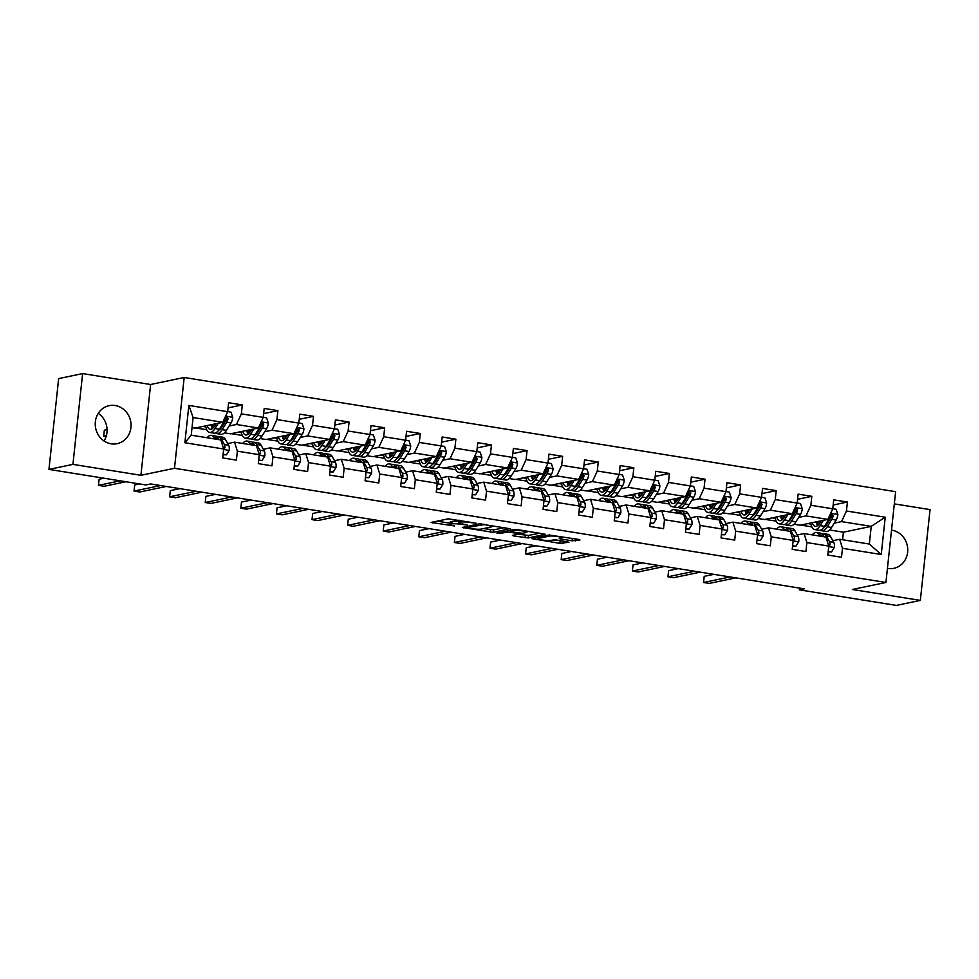 <?xml version="1.0" encoding="UTF-8"?>
<svg xmlns="http://www.w3.org/2000/svg" width="979" height="979" viewBox="0 0 979 979"><rect width="100%" height="100%" fill="white"/><g stroke="black" fill="none" stroke-linecap="round" stroke-linejoin="round"><path stroke-width="1.47" d="M476.075 523.19L448.198 518.821L431.054 522.468L454.586 525.968A7.82 1.016 -173.9 0 1 449.826 524.511A7.82 1.016 -173.9 0 1 450.426 524.193L451.845 523.9A7.82 1.016 -173.9 0 1 462.015 524.414L467.326 525.025L463.336 524.144A7.82 1.016 -173.9 0 1 458.576 522.676A7.82 1.016 -173.9 0 1 459.188 522.358L460.595 522.064A7.82 1.016 -173.9 0 1 470.777 522.59L476.075 523.19M887.427 568.407A19.409 17.842 78.2 0 0 887.782 568.469A19.409 17.842 78.2 0 0 893.803 568.334A19.409 17.842 78.2 0 0 907.717 548.925A19.409 17.842 78.2 0 0 891.881 530.19A19.409 17.842 78.2 0 0 891.514 530.141M115.192 405.526A19.409 17.842 78.2 0 0 109.171 405.661A19.409 17.842 78.2 0 0 95.257 425.07A19.409 17.842 78.2 0 0 111.104 443.805A19.409 17.842 78.2 0 0 117.113 443.671A19.409 17.842 78.2 0 0 131.027 424.262A19.409 17.842 78.2 0 0 115.192 405.526M572.066 540.812L579.996 539.98L578.699 539.417L549.084 535.023L531.952 538.658L559.866 543.357L568.983 542.219L556.182 539.943L550.161 540.384A6.535 0.857 -173.9 0 1 542.831 540.114A6.535 0.857 -173.9 0 1 537.667 538.719A6.535 0.857 -173.9 0 1 538.169 538.462L549.329 536.125A6.535 0.857 -173.9 0 1 556.647 536.382A6.535 0.857 -173.9 0 1 561.824 537.777A6.535 0.857 -173.9 0 1 561.31 538.046L559.266 538.536L560.747 538.988L572.066 540.812L572.323 538.401M852.354 589.48L920.346 600.396L896.372 605.414L799.402 589.847L804.2 588.844L150.717 483.956L145.92 484.948L48.95 469.394L72.923 464.376L140.927 475.292L174.495 468.28L885.922 582.468L852.354 589.48M510.34 528.795L479.441 523.838L462.296 527.485L493.404 532.343L510.365 528.562M517.45 529.59L545.364 534.289L528.219 537.936L513.73 535.954L512.433 535.391L519.311 533.959L518.013 533.408L507.33 532.038L500.171 533.531L496.904 533.102L514.269 529.431L517.45 529.59M174.495 468.28L184.187 377.49L895.626 491.678L885.922 582.468M833.166 505.017L847.41 502.031L833.716 499.841L832.762 508.799L810.857 505.274L811.811 496.329L798.118 494.126L797.163 503.084L775.258 499.571L776.212 490.614L762.531 488.411L761.564 497.369L739.659 493.857L740.626 484.899L726.932 482.696L725.977 491.654L704.072 488.142L705.027 479.184L691.333 476.981L690.379 485.939L668.473 482.427L669.428 473.469L655.746 471.278L654.78 480.224L632.887 476.712L633.841 467.754L620.148 465.563L619.193 474.521L597.288 470.997L598.242 462.039L584.549 459.849L583.594 468.806L561.689 465.282L562.644 456.336L548.962 454.134L548.007 463.091L526.102 459.579L527.057 450.621L513.363 448.419L512.409 457.377L490.503 453.864L491.458 444.907L477.776 442.704L476.81 451.662L454.905 448.149L455.871 439.192L442.178 436.989L441.223 445.947L419.318 442.435L420.272 433.477L406.579 431.286L405.624 440.232L383.719 436.72L384.674 427.762L370.992 425.571L370.025 434.529L348.12 431.005L349.087 422.047L335.393 419.856L334.439 428.814L312.534 425.29L313.488 416.344L299.794 414.141L298.84 423.099L276.935 419.575L277.889 410.629L264.208 408.427L263.241 417.384L241.348 413.872L242.302 404.914L228.609 402.712L227.654 411.669L188.861 405.441L184.872 442.741L191.223 435.19L220.875 439.95L223.665 448.969L222.71 457.927L236.404 460.118L237.359 451.16L234.568 442.153L256.474 445.665L259.264 454.684L258.309 463.63L271.991 465.833L272.957 456.875L270.167 447.868L292.072 451.38L294.85 460.387L293.896 469.345L307.59 471.548L308.544 462.59L305.754 453.583L327.659 457.095L330.449 466.102L329.495 475.06L343.188 477.262L344.143 468.305L341.353 459.286L363.258 462.81L366.048 471.817L365.081 480.775L378.775 482.977L379.73 474.02L376.952 465.001L398.857 468.525L401.635 477.532L400.68 486.49L414.374 488.68L415.329 479.734L412.538 470.715L434.443 474.228L437.234 483.247L436.279 492.204L449.961 494.395L450.927 485.437L448.137 476.43L470.042 479.943L472.833 488.962L471.866 497.919L485.56 500.11L486.514 491.152L483.736 482.145L505.629 485.657L508.419 494.676L507.465 503.622L521.158 505.825L522.113 496.867L519.323 487.86L541.228 491.372L544.018 500.379L543.064 509.337L556.745 511.54L557.712 502.582L554.922 493.575L576.827 497.087L579.605 506.094L578.65 515.052L592.344 517.255L593.298 508.297L590.508 499.278L612.413 502.802L615.204 511.809L614.249 520.767L627.943 522.97L628.897 514.012L626.107 504.993L648.012 508.517L650.802 517.524L649.848 526.482L663.529 528.672L664.484 519.727L661.706 510.708L683.611 514.22L686.389 523.239L685.435 532.197L699.128 534.387L700.083 525.442L697.293 516.422L719.198 519.935L721.988 528.954L721.034 537.912L734.727 540.102L735.682 531.144L732.892 522.137L754.797 525.65L757.587 534.669L756.62 543.626L770.314 545.817L771.268 536.859L768.491 527.852L790.396 531.364L793.174 540.384L792.219 549.329L805.913 551.532L806.867 542.574L804.077 533.567L825.982 537.079L828.772 546.086L827.818 555.044L841.499 557.247L842.466 548.289L839.676 539.27L869.34 544.043L871.224 526.372L841.561 521.611L834.23 523.141M847.41 502.031L846.443 510.989L885.236 517.218L881.247 554.518L842.466 548.289M828.772 546.086L806.867 542.574M792.427 537.936L792.868 538.731A3.365 1.248 99.1 0 1 793.112 539.466L794.495 539.184L793.174 540.42L771.268 536.859M757.587 534.669L735.682 531.144M721.229 526.506L721.682 527.302A3.365 1.248 99.1 0 1 721.927 528.036L723.31 527.754L722.037 529.003L700.083 525.442M686.389 523.239L664.484 519.727M650.802 517.524L628.897 514.012M614.445 509.374L614.898 510.169A3.365 1.248 99.1 0 1 615.142 510.903L616.525 510.61L615.204 511.858L593.298 508.297M579.605 506.094L557.712 502.582M544.018 500.379L522.113 496.867M507.66 492.229L508.113 493.024A3.365 1.248 99.1 0 1 508.358 493.759L509.741 493.477L508.419 494.713L486.514 491.152M472.833 488.962L450.927 485.437M436.475 480.799L436.928 481.595A3.365 1.248 99.1 0 1 437.172 482.341L438.543 482.047L437.283 483.296L415.329 479.734M401.635 477.532L379.73 474.02M366.048 471.817L344.143 468.305M329.69 463.667L330.143 464.462A3.365 1.248 99.1 0 1 330.388 465.196L331.771 464.903L330.449 466.151L308.544 462.59M294.85 460.387L272.957 456.875M259.264 454.684L237.359 451.16M222.906 446.522L223.359 447.317A3.365 1.248 99.1 0 1 223.604 448.052L224.986 447.77L223.665 449.006L184.872 442.741M798.631 517.426L805.962 515.896L827.867 519.408L800.063 525.221L793.981 524.254M790.861 519.054L789.686 519.298M797.261 534.987L804.077 533.567M827.867 519.408L832.762 508.799M805.962 515.896L810.857 505.274M763.045 511.711L770.375 510.181L792.28 513.694L764.464 519.506L758.382 518.54M755.262 513.339L754.087 513.583M761.662 529.272L768.491 527.852M792.28 513.694L797.163 503.084M770.375 510.181L775.258 499.571M727.446 505.996L734.776 504.466L756.681 507.991L728.865 513.804L722.796 512.825M719.675 507.624L718.488 507.868M726.075 523.557L732.892 522.137M756.681 507.991L761.564 497.369M734.776 504.466L739.659 493.857M691.847 500.293L699.19 498.752L721.095 502.276L693.279 508.089L687.197 507.11M684.076 501.909L682.901 502.154M690.476 517.842L697.293 516.422M721.095 502.276L725.977 491.654M699.19 498.752L704.072 488.142M656.26 494.579L663.591 493.049L685.496 496.561L657.68 502.374L651.598 501.395M648.477 496.206L647.303 496.451M654.878 512.139L661.706 510.708M685.496 496.561L690.379 485.939M663.591 493.049L668.473 482.427M620.662 488.864L627.992 487.334L649.897 490.846L622.081 496.659L616.011 495.68M612.891 490.491L611.716 490.736M619.291 506.424L626.107 504.993M649.897 490.846L654.78 480.224M627.992 487.334L632.887 476.712M585.063 483.149L592.405 481.619L614.31 485.131L586.494 490.944L580.412 489.965M577.292 484.776L576.117 485.021M583.692 500.71L590.508 499.278M614.31 485.131L619.193 474.521M592.405 481.619L597.288 470.997M549.476 477.434L556.806 475.904L578.711 479.416L550.896 485.229L544.813 484.25M541.693 479.061L540.518 479.306M548.105 494.995L554.922 493.575M578.711 479.416L583.594 468.806M556.806 475.904L561.689 465.282M513.877 471.719L521.207 470.189L543.112 473.701L515.309 479.514L509.227 478.547M506.106 473.346L504.931 473.591M512.506 489.28L519.323 487.86M543.112 473.701L548.007 463.091M521.207 470.189L526.102 459.579M478.29 466.004L485.621 464.474L507.526 467.999L479.71 473.799L473.628 472.833M470.507 467.632L469.333 467.876M476.908 483.565L483.736 482.145M507.526 467.999L512.409 457.377M485.621 464.474L490.503 453.864M442.692 460.301L450.022 458.759L471.927 462.284L444.111 468.097L438.029 467.118M434.909 461.917L433.734 462.161M441.321 477.85L448.137 476.43M471.927 462.284L476.81 451.662M450.022 458.759L454.905 448.149M407.093 454.586L414.435 453.044L436.328 456.569L408.524 462.382L402.442 461.403M399.322 456.214L398.147 456.459M405.722 472.147L412.538 470.715M436.328 456.569L441.223 445.947M414.435 453.044L419.318 442.435M371.506 448.871L378.836 447.342L400.741 450.854L372.926 456.667L366.844 455.688M363.723 450.499L362.548 450.744M370.123 466.432L376.952 465.001M400.741 450.854L405.624 440.232M378.836 447.342L383.719 436.72M335.907 443.157L343.237 441.627L365.143 445.139L337.327 450.952L331.257 449.973M328.136 444.784L326.962 445.029M334.537 460.717L341.353 459.286M365.143 445.139L370.025 434.529M343.237 441.627L348.12 431.005M300.308 437.442L307.651 435.912L329.556 439.424L301.74 445.237L295.658 444.258M292.537 439.069L291.363 439.314M298.938 455.002L305.754 453.583M329.556 439.424L334.439 428.814M307.651 435.912L312.534 425.29M264.722 431.727L272.052 430.197L293.957 433.709L266.141 439.522L260.059 438.555M256.939 433.354L255.764 433.599M263.339 449.288L270.167 447.868M293.957 433.709L298.84 423.099M272.052 430.197L276.935 419.575M229.123 426.012L236.453 424.482L258.358 427.994L230.542 433.807L224.472 432.84M221.352 427.639L220.177 427.884M227.752 443.573L234.568 442.153M258.358 427.994L263.241 417.384M236.453 424.482L241.348 413.872M188.861 405.441L193.108 417.531L222.771 422.292L194.956 428.104L192.031 427.627M222.771 422.292L227.654 411.669M140.927 475.292L150.619 384.502L82.628 373.586L72.923 464.376M82.628 373.586L58.654 378.604L48.95 469.394M920.346 600.396L930.05 509.606L894.316 503.879M150.619 384.502L184.187 377.49M104.043 440.991A19.409 17.842 78.2 0 0 98.267 413.346M799.586 588.098L799.402 589.847M193.108 417.531L191.223 435.19M826.447 524.768L825.273 525.013M842.601 539.747L843.409 532.184L829.568 529.957M843.409 532.184L871.224 526.372L885.236 517.218M832.86 540.702L839.676 539.27M800.736 525.087L811.824 526.861M765.137 519.372L776.225 521.146M729.551 513.657L740.638 515.431M693.952 507.942L705.039 509.729M658.353 502.227L669.44 504.014M622.766 496.512L633.854 498.299M587.167 490.809L598.255 492.584M551.569 485.094L562.656 486.869M515.982 479.38L527.069 481.154M480.383 473.665L491.47 475.439M444.784 467.95L455.884 469.736M409.198 462.235L420.285 464.022M373.599 456.52L384.686 458.307M338.012 450.805L349.099 452.592M302.413 445.102L313.5 446.877M266.814 439.387L277.901 441.162M231.228 433.673L242.315 435.447M195.629 427.958L206.716 429.732M881.247 554.518L869.34 544.043M841.561 521.611L846.443 510.989M202.824 426.452L205.761 426.93M212.198 427.958L212.822 428.056M228.058 407.888L242.302 404.914M263.657 413.603L277.889 410.629M238.411 432.167L241.348 432.645M247.785 433.673L248.421 433.77M299.244 419.318L313.488 416.344M274.01 437.882L276.947 438.347M283.384 439.387L284.02 439.485M334.842 425.033L349.087 422.047M309.609 443.597L312.534 444.062M318.97 445.102L319.607 445.2M370.429 430.736L384.674 427.762M345.195 449.312L348.132 449.777M354.569 450.817L355.206 450.915M406.028 436.45L420.272 433.477M380.794 455.027L383.731 455.492M390.168 456.52L390.805 456.63M441.627 442.165L455.871 439.192M416.393 460.73L419.318 461.207M425.755 462.235L426.391 462.345M477.214 447.88L491.458 444.907M451.98 466.445L454.917 466.922M461.354 467.95L461.99 468.048M512.812 453.595L527.057 450.621M487.579 472.159L490.516 472.637M496.953 473.665L497.589 473.763M548.411 459.31L562.644 456.336M523.178 477.874L526.102 478.339M532.539 479.38L533.176 479.477M583.998 465.025L598.242 462.039M558.764 483.589L561.701 484.054M568.138 485.094L568.775 485.192M619.597 470.74L633.841 467.754M594.363 489.304L597.288 489.769M603.737 490.809L604.361 490.907M655.184 476.443L669.428 473.469M629.95 495.019L632.887 495.484M639.324 496.512L639.96 496.622M690.782 482.157L705.027 479.184M665.549 500.722L668.486 501.199M674.923 502.227L675.559 502.337M726.381 487.872L740.626 484.899M701.148 506.437L704.072 506.914M710.509 507.942L711.146 508.052M761.968 493.587L776.212 490.614M736.734 512.152L739.671 512.629M746.108 513.657L746.744 513.755M797.567 499.302L811.811 496.329M772.333 517.867L775.27 518.332M781.707 519.372L782.343 519.47M807.932 523.581L810.857 524.046M817.294 525.087L817.93 525.185M458.845 520.192A7.82 1.016 -173.9 0 0 458.833 520.228L458.576 522.676M458.698 521.513A7.82 1.016 -173.9 0 0 452.102 521.44L451.845 523.9M449.826 524.511L450.083 522.052A7.82 1.016 -173.9 0 1 450.695 521.734L452.102 521.44M437.062 521.146L449.961 523.214M483.418 528.587L493.661 529.884L504.797 527.559M483.761 524.671L466.665 527.669L470.813 528.574A7.82 1.016 -173.9 0 0 480.995 529.101L491.164 526.971A7.82 1.016 -173.9 0 0 491.776 526.653A7.82 1.016 -173.9 0 0 487.016 525.197L483.81 524.193M539.625 533.151L528.489 535.476L528.219 537.936M518.246 534.179L528.489 535.476M526.433 532.466A6.535 0.857 -173.9 0 0 526.947 532.197A6.535 0.857 -173.9 0 0 521.783 530.802A6.535 0.857 -173.9 0 0 514.452 530.545L510.524 531.364L511.821 531.927L522.505 533.286L526.433 532.466M553.086 539.772L563.231 541.081M216.053 423.687L214.609 426A15.799 5.874 99.1 0 1 210.155 429.267A15.799 5.874 99.1 0 1 207.169 425.547M218.317 423.222L215.013 428.521A19.042 7.073 99.1 0 1 209.641 432.461A19.042 7.073 99.1 0 1 205.541 425.889M227.666 411.596L230.995 412.122L232.757 417.397A6.596 2.447 99.1 0 1 231.044 422.952L226.418 430.356A19.042 7.073 99.1 0 1 221.046 434.297L216.714 433.599A19.042 7.073 -80.9 0 0 222.086 429.659L226.7 422.255A6.596 2.447 -80.9 0 0 228.107 418.571L226.859 416.834L225.366 418.131A6.596 2.447 99.1 0 1 223.971 421.814L219.345 429.218A19.042 7.073 99.1 0 1 213.973 433.159L209.641 432.461M219.577 429.622A15.799 5.874 99.1 0 1 219.333 429.23L215.013 428.521M211.121 424.715A15.799 5.874 -80.9 0 0 212.504 428.484M107.066 429.585L104.349 430.16L103.701 436.291L106.075 436.671M212.272 424.482A19.042 7.073 -80.9 0 0 212.859 428.19M215.404 433.012A19.042 7.073 -80.9 0 0 216.714 433.599M228.107 418.571L226.724 418.853A3.365 1.248 99.1 0 1 226.308 419.734L221.682 427.125A15.799 5.874 99.1 0 1 218.709 430.173M214.217 426.599A15.799 5.874 99.1 0 1 213.691 424.188M106.356 435.741L103.701 436.291M223.102 454.28L226.43 454.819L229.245 450.279A6.596 2.447 -80.9 0 0 228.658 445.2L225.439 439.449A19.042 7.073 -80.9 0 0 222.759 437.185L218.427 436.487A19.042 7.073 -80.9 0 0 216.995 436.634M214.793 438.971L214.034 437.613A19.042 7.073 -80.9 0 0 211.354 435.349A19.042 7.073 -80.9 0 0 207.095 437.735M223.053 454.733L226.43 454.819M224.986 447.77A6.596 2.447 -80.9 0 0 224.326 444.515L221.107 438.751A19.042 7.073 -80.9 0 0 218.427 436.487M103.958 478.217L99.112 479.233L98.451 485.364L120.184 480.824M98.451 485.364L104.153 486.282L125.887 481.741M211.354 435.349L215.686 436.047A19.042 7.073 99.1 0 1 218.366 438.311L219.137 439.669M251.64 429.402L250.208 431.702A15.799 5.874 99.1 0 1 245.753 434.982A15.799 5.874 99.1 0 1 242.755 431.262M253.916 428.924L250.6 434.235A19.042 7.073 99.1 0 1 245.239 438.176A19.042 7.073 99.1 0 1 241.128 431.604M263.253 417.299L266.594 417.837L268.344 423.112A6.596 2.447 99.1 0 1 266.631 428.667L262.005 436.059A19.042 7.073 99.1 0 1 256.645 440.012L252.313 439.314A19.042 7.073 -80.9 0 0 257.673 435.374L262.299 427.97A6.596 2.447 -80.9 0 0 263.694 424.286L262.458 422.549L260.965 423.846A6.596 2.447 99.1 0 1 259.557 427.529L254.932 434.933A19.042 7.073 99.1 0 1 249.572 438.873L245.239 438.176M255.176 435.337A15.799 5.874 99.1 0 1 254.932 434.933L250.6 434.235M246.72 430.43A15.799 5.874 -80.9 0 0 248.103 434.199M247.858 430.197A19.042 7.073 -80.9 0 0 248.458 433.893M251.003 438.727A19.042 7.073 -80.9 0 0 252.313 439.314M263.694 424.286L262.323 424.568A3.365 1.248 99.1 0 1 261.895 425.449L257.281 432.84A15.799 5.874 99.1 0 1 254.295 435.888M249.804 432.314A15.799 5.874 99.1 0 1 249.29 429.891M287.239 435.117L285.795 437.417A15.799 5.874 99.1 0 1 281.34 440.697A15.799 5.874 99.1 0 1 278.354 436.977M289.515 434.639L286.198 439.95A19.042 7.073 99.1 0 1 280.826 443.891A19.042 7.073 99.1 0 1 276.727 437.319M298.852 423.014L302.181 423.552L303.943 428.826A6.596 2.447 99.1 0 1 302.23 434.382L297.604 441.774A19.042 7.073 99.1 0 1 292.244 445.726L287.899 445.029A19.042 7.073 -80.9 0 0 293.272 441.076L297.897 433.685A6.596 2.447 -80.9 0 0 299.293 430.001L298.044 428.264L296.551 429.561A6.596 2.447 99.1 0 1 295.156 433.244L290.53 440.636A19.042 7.073 99.1 0 1 285.17 444.588L280.826 443.891M282.307 436.144A15.799 5.874 -80.9 0 0 283.69 439.914M283.457 435.912A19.042 7.073 -80.9 0 0 284.045 439.608M286.59 444.442A19.042 7.073 -80.9 0 0 287.899 445.029M299.293 430.001L297.91 430.283A3.365 1.248 99.1 0 1 297.494 431.164L292.868 438.555A15.799 5.874 99.1 0 1 289.894 441.59M285.403 438.017A15.799 5.874 99.1 0 1 284.877 435.606M258.689 459.995L262.029 460.534L264.832 455.994A6.596 2.447 -80.9 0 0 264.257 450.915L261.038 445.164A19.042 7.073 -80.9 0 0 258.358 442.9L254.014 442.202A19.042 7.073 -80.9 0 0 252.594 442.349M250.391 444.686L249.633 443.328A19.042 7.073 -80.9 0 0 246.941 441.064A19.042 7.073 -80.9 0 0 242.682 443.45M258.64 460.448L262.029 460.534M259.251 454.721L260.573 453.485A6.596 2.447 -80.9 0 0 259.924 450.218L256.706 444.466A19.042 7.073 -80.9 0 0 254.014 442.202M139.544 483.932L134.698 484.948L134.05 491.079L160.58 485.535M134.05 491.079L139.752 491.996L166.283 486.453M246.941 441.064L251.285 441.762A19.042 7.073 99.1 0 1 253.965 444.025L254.724 445.384M258.505 452.237L258.945 453.032A3.365 1.248 99.1 0 1 259.202 453.766L260.573 453.485M294.287 465.71L297.628 466.249L300.431 461.709A6.596 2.447 -80.9 0 0 299.843 456.63L296.637 450.878A19.042 7.073 -80.9 0 0 293.945 448.615L289.613 447.917A19.042 7.073 -80.9 0 0 288.181 448.064M285.99 450.401L285.219 449.043A19.042 7.073 -80.9 0 0 282.539 446.779A19.042 7.073 -80.9 0 0 278.281 449.165M294.238 466.163L297.628 466.249M294.85 460.436L296.172 459.2A6.596 2.447 -80.9 0 0 295.511 455.933L292.293 450.181A19.042 7.073 -80.9 0 0 289.613 447.917M179.94 488.643L170.297 490.663L169.636 496.794L196.167 491.25M169.636 496.794L175.351 497.711L201.87 492.168M282.539 446.779L286.871 447.476A19.042 7.073 99.1 0 1 289.564 449.74L290.322 451.099M294.104 457.952L294.544 458.747A3.365 1.248 99.1 0 1 294.789 459.481L296.172 459.2M322.837 440.831L321.393 443.132A15.799 5.874 99.1 0 1 316.939 446.412A15.799 5.874 99.1 0 1 313.953 442.692M325.101 440.354L321.785 445.653A19.042 7.073 99.1 0 1 316.425 449.606A19.042 7.073 99.1 0 1 312.313 443.022M334.439 428.729L337.779 429.267L339.542 434.541A6.596 2.447 99.1 0 1 337.816 440.097L333.203 447.489A19.042 7.073 99.1 0 1 327.83 451.441L323.498 450.744A19.042 7.073 -80.9 0 0 328.858 446.791L333.484 439.4A6.596 2.447 -80.9 0 0 334.891 435.704L333.643 433.978L332.15 435.276A6.596 2.447 99.1 0 1 330.743 438.959L326.129 446.351A19.042 7.073 99.1 0 1 320.757 450.303L316.425 449.606M326.362 446.767A15.799 5.874 99.1 0 1 326.117 446.363L321.785 445.653M317.906 441.859A15.799 5.874 -80.9 0 0 319.289 445.629M319.044 441.627A19.042 7.073 -80.9 0 0 319.643 445.323M322.189 450.156A19.042 7.073 -80.9 0 0 323.498 450.744M334.891 435.704L333.509 435.998A3.365 1.248 99.1 0 1 333.093 436.879L328.467 444.27A15.799 5.874 99.1 0 1 325.481 447.305M321.002 443.732A15.799 5.874 99.1 0 1 320.476 441.321M358.424 446.546L356.992 448.847A15.799 5.874 99.1 0 1 352.538 452.127A15.799 5.874 99.1 0 1 349.54 448.394M360.7 446.069L357.384 451.368A19.042 7.073 99.1 0 1 352.024 455.321A19.042 7.073 99.1 0 1 347.912 448.737M370.038 434.443L373.378 434.982L375.128 440.256A6.596 2.447 99.1 0 1 373.415 445.812L368.789 453.204A19.042 7.073 99.1 0 1 363.429 457.144L359.097 456.459A19.042 7.073 -80.9 0 0 364.457 452.506L369.083 445.115A6.596 2.447 -80.9 0 0 370.478 441.419L369.23 439.693L367.737 440.978A6.596 2.447 99.1 0 1 366.342 444.674L361.716 452.065A19.042 7.073 99.1 0 1 356.356 456.018L352.024 455.321M361.961 452.469A15.799 5.874 99.1 0 1 361.716 452.078L357.384 451.368M353.505 447.574A15.799 5.874 -80.9 0 0 354.887 451.343M354.643 447.33A19.042 7.073 -80.9 0 0 355.23 451.038M357.788 455.871A19.042 7.073 -80.9 0 0 359.097 456.459M370.478 441.419L369.095 441.713A3.365 1.248 99.1 0 1 368.679 442.581L364.066 449.985A15.799 5.874 99.1 0 1 361.08 453.02M356.589 449.447A15.799 5.874 99.1 0 1 356.075 447.036M394.023 452.261L392.579 454.562A15.799 5.874 99.1 0 1 388.125 457.842A15.799 5.874 99.1 0 1 385.139 454.109M396.299 451.784L392.983 457.083A19.042 7.073 99.1 0 1 387.611 461.036A19.042 7.073 99.1 0 1 383.511 454.452M405.636 440.158L408.965 440.697L410.727 445.971A6.596 2.447 99.1 0 1 409.014 451.515L404.388 458.918A19.042 7.073 99.1 0 1 399.028 462.859L394.684 462.161A19.042 7.073 -80.9 0 0 400.056 458.221L404.67 450.829A6.596 2.447 -80.9 0 0 406.077 447.134L404.829 445.408L403.336 446.693A6.596 2.447 99.1 0 1 401.941 450.389L397.315 457.78A19.042 7.073 99.1 0 1 391.955 461.733L387.611 461.036M397.547 458.184A15.799 5.874 99.1 0 1 397.315 457.793L392.983 457.083M389.091 453.289A15.799 5.874 -80.9 0 0 390.474 457.058M390.242 453.044A19.042 7.073 -80.9 0 0 390.829 456.752M393.374 461.586A19.042 7.073 -80.9 0 0 394.684 462.161M406.077 447.134L404.694 447.427A3.365 1.248 99.1 0 1 404.278 448.296L399.652 455.7A15.799 5.874 99.1 0 1 396.679 458.735M392.187 455.162A15.799 5.874 99.1 0 1 391.661 452.751M329.886 471.425L333.215 471.964L336.017 467.424A6.596 2.447 -80.9 0 0 335.442 462.345L332.224 456.581A19.042 7.073 -80.9 0 0 329.544 454.317L325.212 453.632A19.042 7.073 -80.9 0 0 323.78 453.766M321.577 456.116L320.818 454.758A19.042 7.073 -80.9 0 0 318.138 452.494A19.042 7.073 -80.9 0 0 313.867 454.88M329.837 471.878L333.215 471.964M331.771 464.903A6.596 2.447 -80.9 0 0 331.11 461.647L327.892 455.896A19.042 7.073 -80.9 0 0 325.212 453.632M215.539 494.358L205.896 496.365L205.235 502.508L231.766 496.965M205.235 502.508L210.938 503.414L237.469 497.87M318.138 452.494L322.47 453.191A19.042 7.073 99.1 0 1 325.15 455.455L325.909 456.814M365.473 477.14L368.814 477.679L371.616 473.126A6.596 2.447 -80.9 0 0 371.041 468.06L367.823 462.296A19.042 7.073 -80.9 0 0 365.143 460.032L360.798 459.335A19.042 7.073 -80.9 0 0 359.379 459.481M357.176 461.831L356.417 460.473A19.042 7.073 -80.9 0 0 353.725 458.209A19.042 7.073 -80.9 0 0 349.466 460.595M365.424 477.593L368.814 477.679M366.036 471.866L367.358 470.618A6.596 2.447 -80.9 0 0 366.697 467.362L363.49 461.598A19.042 7.073 -80.9 0 0 360.798 459.335M251.126 500.073L241.483 502.08L240.834 508.223L267.365 502.668M240.834 508.223L246.537 509.129L273.068 503.585M353.725 458.209L358.069 458.906A19.042 7.073 99.1 0 1 360.749 461.17L361.508 462.529M365.289 469.382L365.73 470.177A3.365 1.248 99.1 0 1 365.975 470.911L367.358 470.618M401.072 482.855L404.4 483.381L407.215 478.841A6.596 2.447 -80.9 0 0 406.628 473.775L403.421 468.011A19.042 7.073 -80.9 0 0 400.729 465.747L396.397 465.049A19.042 7.073 -80.9 0 0 394.965 465.196M392.763 467.546L392.004 466.188A19.042 7.073 -80.9 0 0 389.324 463.924A19.042 7.073 -80.9 0 0 385.065 466.31M401.023 483.308L404.4 483.381M401.635 477.581L402.956 476.332A6.596 2.447 -80.9 0 0 402.296 473.077L399.077 467.313A19.042 7.073 -80.9 0 0 396.397 465.049M286.725 505.776L277.081 507.795L276.421 513.926L302.952 508.382M276.421 513.926L282.123 514.844L308.654 509.3M389.324 463.924L393.656 464.609A19.042 7.073 99.1 0 1 396.348 466.873L397.107 468.243M400.888 475.084L401.329 475.88A3.365 1.248 99.1 0 1 401.574 476.626L402.956 476.332M429.61 457.976L428.178 460.277A15.799 5.874 99.1 0 1 423.723 463.544A15.799 5.874 99.1 0 1 420.737 459.824M431.886 457.499L428.569 462.798A19.042 7.073 99.1 0 1 423.209 466.75A19.042 7.073 99.1 0 1 419.098 460.167M441.223 445.873L444.564 446.412L446.314 451.674A6.596 2.447 99.1 0 1 444.601 457.23L439.987 464.633A19.042 7.073 99.1 0 1 434.615 468.574L430.283 467.876A19.042 7.073 -80.9 0 0 435.643 463.936L440.269 456.532A6.596 2.447 -80.9 0 0 441.664 452.849L440.428 451.123L438.935 452.408A6.596 2.447 99.1 0 1 437.527 456.104L432.914 463.495A19.042 7.073 99.1 0 1 427.542 467.436L423.209 466.75M433.146 463.899A15.799 5.874 99.1 0 1 432.902 463.508L428.569 462.798M424.69 459.004A15.799 5.874 -80.9 0 0 426.073 462.761M425.828 458.759A19.042 7.073 -80.9 0 0 426.428 462.467M428.973 467.301A19.042 7.073 -80.9 0 0 430.283 467.876M441.664 452.849L440.293 453.142A3.365 1.248 99.1 0 1 439.865 454.011L435.251 461.415A15.799 5.874 99.1 0 1 432.265 464.45M427.774 460.876A15.799 5.874 99.1 0 1 427.26 458.466M436.671 488.57L439.999 489.096L442.802 484.556A6.596 2.447 -80.9 0 0 442.227 479.49L439.008 473.726A19.042 7.073 -80.9 0 0 436.328 471.462L431.996 470.764A19.042 7.073 -80.9 0 0 430.564 470.911M428.361 473.261L427.603 471.89A19.042 7.073 -80.9 0 0 424.923 469.626A19.042 7.073 -80.9 0 0 420.652 472.025M436.622 489.023L439.999 489.096M438.543 482.047A6.596 2.447 -80.9 0 0 437.894 478.792L434.676 473.028A19.042 7.073 -80.9 0 0 431.996 470.764M322.311 511.491L312.668 513.51L312.02 519.641L338.55 514.097M312.02 519.641L317.722 520.559L344.253 515.015M424.923 469.626L429.255 470.324A19.042 7.073 99.1 0 1 431.935 472.588L432.694 473.946M465.209 463.679L463.765 465.992A15.799 5.874 99.1 0 1 459.322 469.259A15.799 5.874 99.1 0 1 456.324 465.539M467.485 463.214L464.168 468.513A19.042 7.073 99.1 0 1 458.808 472.453A19.042 7.073 99.1 0 1 454.697 465.882M476.822 451.588L480.163 452.114L481.913 457.389A6.596 2.447 99.1 0 1 480.199 462.945L475.574 470.348A19.042 7.073 99.1 0 1 470.214 474.289L465.882 473.591A19.042 7.073 -80.9 0 0 471.242 469.651L475.867 462.247A6.596 2.447 -80.9 0 0 477.262 458.564L476.014 456.838L474.521 458.123A6.596 2.447 99.1 0 1 473.126 461.807L468.5 469.21A19.042 7.073 99.1 0 1 463.14 473.151L458.808 472.453M460.289 464.707A15.799 5.874 -80.9 0 0 461.672 468.476M461.427 464.474A19.042 7.073 -80.9 0 0 462.015 468.182M464.572 473.004A19.042 7.073 -80.9 0 0 465.882 473.591M477.262 458.564L475.88 458.845A3.365 1.248 99.1 0 1 475.464 459.726L470.838 467.118A15.799 5.874 99.1 0 1 467.864 470.165M463.373 466.591A15.799 5.874 99.1 0 1 462.859 464.181M472.257 494.273L475.598 494.811L478.401 490.271A6.596 2.447 -80.9 0 0 477.825 485.192L474.607 479.441A19.042 7.073 -80.9 0 0 471.915 477.177L467.583 476.479A19.042 7.073 -80.9 0 0 466.163 476.626M463.96 478.964L463.202 477.605A19.042 7.073 -80.9 0 0 460.509 475.341A19.042 7.073 -80.9 0 0 456.251 477.728M472.208 494.725L475.598 494.811M472.82 488.998L474.142 487.762A6.596 2.447 -80.9 0 0 473.481 484.507L470.275 478.743A19.042 7.073 -80.9 0 0 467.583 476.479M357.91 517.206L348.267 519.225L347.618 525.356L374.137 519.812M347.618 525.356L353.321 526.274L379.852 520.73M460.509 475.341L464.841 476.039A19.042 7.073 99.1 0 1 467.534 478.303L468.292 479.661M472.074 486.514L472.514 487.309A3.365 1.248 99.1 0 1 472.759 488.044L474.142 487.762M500.807 469.394L499.363 471.707A15.799 5.874 99.1 0 1 494.909 474.974A15.799 5.874 99.1 0 1 491.923 471.254M503.071 468.917L499.767 474.228A19.042 7.073 99.1 0 1 494.395 478.168A19.042 7.073 99.1 0 1 490.295 471.597M512.421 457.303L515.749 457.829L517.512 463.104A6.596 2.447 99.1 0 1 515.798 468.66L511.173 476.051A19.042 7.073 99.1 0 1 505.813 480.004L501.468 479.306A19.042 7.073 -80.9 0 0 506.841 475.366L511.454 467.962A6.596 2.447 -80.9 0 0 512.861 464.279L511.613 462.541L510.12 463.838A6.596 2.447 99.1 0 1 508.725 467.521L504.099 474.925A19.042 7.073 99.1 0 1 498.739 478.866L494.395 478.168M495.876 470.422A15.799 5.874 -80.9 0 0 497.259 474.191M497.026 470.189A19.042 7.073 -80.9 0 0 497.613 473.885M500.159 478.719A19.042 7.073 -80.9 0 0 501.468 479.306M512.861 464.279L511.479 464.56A3.365 1.248 99.1 0 1 511.062 465.441L506.437 472.833A15.799 5.874 99.1 0 1 503.463 475.88M498.972 472.306A15.799 5.874 99.1 0 1 498.446 469.883M507.856 499.988L511.185 500.526L513.999 495.986A6.596 2.447 -80.9 0 0 513.412 490.907L510.194 485.156A19.042 7.073 -80.9 0 0 507.514 482.892L503.182 482.194A19.042 7.073 -80.9 0 0 501.75 482.341M499.547 484.678L498.788 483.32A19.042 7.073 -80.9 0 0 496.108 481.056A19.042 7.073 -80.9 0 0 491.85 483.442M507.807 500.44L511.185 500.526M509.741 493.477A6.596 2.447 -80.9 0 0 509.08 490.21L505.862 484.458A19.042 7.073 -80.9 0 0 503.182 482.194M393.509 522.921L383.866 524.94L383.205 531.071L409.736 525.527M383.205 531.071L388.908 531.989L415.439 526.445M496.108 481.056L500.44 481.754A19.042 7.073 99.1 0 1 503.12 484.018L503.891 485.376M536.394 475.109L534.962 477.409A15.799 5.874 99.1 0 1 530.508 480.689A15.799 5.874 99.1 0 1 527.51 476.969M538.67 474.631L535.354 479.943A19.042 7.073 99.1 0 1 529.994 483.883A19.042 7.073 99.1 0 1 525.882 477.311M548.007 463.006L551.348 463.544L553.098 468.819A6.596 2.447 99.1 0 1 551.385 474.374L546.771 481.766A19.042 7.073 99.1 0 1 541.399 485.719L537.067 485.021A19.042 7.073 -80.9 0 0 542.427 481.068L547.053 473.677A6.596 2.447 -80.9 0 0 548.448 469.993L547.212 468.256L545.719 469.553A6.596 2.447 99.1 0 1 544.312 473.236L539.698 480.64A19.042 7.073 99.1 0 1 534.326 484.581L529.994 483.883M539.931 481.044A15.799 5.874 99.1 0 1 539.686 480.64L535.354 479.943M531.475 476.137A15.799 5.874 -80.9 0 0 532.857 479.906M532.613 475.904A19.042 7.073 -80.9 0 0 533.212 479.6M535.758 484.434A19.042 7.073 -80.9 0 0 537.067 485.021M548.448 469.993L547.077 470.275A3.365 1.248 99.1 0 1 546.649 471.156L542.036 478.547A15.799 5.874 99.1 0 1 539.05 481.582M534.558 478.021A15.799 5.874 99.1 0 1 534.044 475.598M543.443 505.702L546.784 506.241L549.586 501.701A6.596 2.447 -80.9 0 0 549.011 496.622L545.792 490.871A19.042 7.073 -80.9 0 0 543.112 488.607L538.768 487.909A19.042 7.073 -80.9 0 0 537.349 488.056M535.146 490.393L534.387 489.035A19.042 7.073 -80.9 0 0 531.695 486.771A19.042 7.073 -80.9 0 0 527.436 489.157M543.394 506.155L546.784 506.241M544.006 500.428L545.327 499.192A6.596 2.447 -80.9 0 0 544.679 495.925L541.46 490.173A19.042 7.073 -80.9 0 0 538.768 487.909M429.096 528.636L419.453 530.655L418.804 536.786L445.335 531.242M418.804 536.786L424.507 537.704L451.038 532.16M531.695 486.771L536.039 487.469A19.042 7.073 99.1 0 1 538.719 489.733L539.478 491.091M543.259 497.944L543.7 498.739A3.365 1.248 99.1 0 1 543.957 499.474L545.327 499.192M571.993 480.824L570.549 483.124A15.799 5.874 99.1 0 1 566.095 486.404A15.799 5.874 99.1 0 1 563.109 482.684M574.269 480.346L570.953 485.657A19.042 7.073 99.1 0 1 565.593 489.598A19.042 7.073 99.1 0 1 561.481 483.014M583.606 468.721L586.935 469.259L588.697 474.534A6.596 2.447 99.1 0 1 586.984 480.089L582.358 487.481A19.042 7.073 99.1 0 1 576.998 491.434L572.666 490.736A19.042 7.073 -80.9 0 0 578.026 486.783L582.652 479.392A6.596 2.447 -80.9 0 0 584.047 475.696L582.799 473.971L581.306 475.268A6.596 2.447 99.1 0 1 579.911 478.951L575.285 486.343A19.042 7.073 99.1 0 1 569.925 490.295L565.593 489.598M567.061 481.852A15.799 5.874 -80.9 0 0 568.444 485.621M568.212 481.619A19.042 7.073 -80.9 0 0 568.799 485.315M571.344 490.149A19.042 7.073 -80.9 0 0 572.666 490.736M584.047 475.696L582.664 475.99A3.365 1.248 99.1 0 1 582.248 476.871L577.622 484.262A15.799 5.874 99.1 0 1 574.649 487.297M570.157 483.724A15.799 5.874 99.1 0 1 569.631 481.313M579.042 511.417L582.383 511.956L585.185 507.416A6.596 2.447 -80.9 0 0 584.61 502.337L581.391 496.573A19.042 7.073 -80.9 0 0 578.699 494.309L574.367 493.624A19.042 7.073 -80.9 0 0 572.935 493.759M570.745 496.108L569.974 494.75A19.042 7.073 -80.9 0 0 567.294 492.486A19.042 7.073 -80.9 0 0 563.035 494.872M578.993 511.87L582.383 511.956M579.605 506.143L580.926 504.895A6.596 2.447 -80.9 0 0 580.266 501.64L577.047 495.888A19.042 7.073 -80.9 0 0 574.367 493.624M464.695 534.35L455.051 536.357L454.391 542.501L480.922 536.957M454.391 542.501L460.106 543.418L486.624 537.863M567.294 492.486L571.626 493.183A19.042 7.073 99.1 0 1 574.318 495.447L575.077 496.806M578.858 503.659L579.299 504.454A3.365 1.248 99.1 0 1 579.544 505.188L580.926 504.895M607.592 486.539L606.148 488.839A15.799 5.874 99.1 0 1 601.693 492.119A15.799 5.874 99.1 0 1 598.707 488.399M609.856 486.061L606.552 491.36A19.042 7.073 99.1 0 1 601.179 495.313A19.042 7.073 99.1 0 1 597.08 488.729M619.205 474.436L622.534 474.974L624.296 480.248A6.596 2.447 99.1 0 1 622.571 485.804L617.957 493.196A19.042 7.073 99.1 0 1 612.585 497.136L608.253 496.451A19.042 7.073 -80.9 0 0 613.625 492.498L618.238 485.107A6.596 2.447 -80.9 0 0 619.646 481.411L618.398 479.686L616.905 480.97A6.596 2.447 99.1 0 1 615.497 484.666L610.884 492.058A19.042 7.073 99.1 0 1 605.511 496.01L601.179 495.313M611.116 492.461A15.799 5.874 99.1 0 1 610.872 492.07L606.552 491.36M602.66 487.566A15.799 5.874 -80.9 0 0 604.043 491.336M603.81 487.322A19.042 7.073 -80.9 0 0 604.398 491.03M606.943 495.863A19.042 7.073 -80.9 0 0 608.253 496.451M619.646 481.411L618.263 481.705A3.365 1.248 99.1 0 1 617.847 482.586L613.221 489.977A15.799 5.874 99.1 0 1 610.235 493.012M605.756 489.439A15.799 5.874 99.1 0 1 605.23 487.028M614.641 517.132L617.969 517.671L620.772 513.131A6.596 2.447 -80.9 0 0 620.197 508.052L616.978 502.288A19.042 7.073 -80.9 0 0 614.298 500.024L609.966 499.327A19.042 7.073 -80.9 0 0 608.534 499.474M606.331 501.823L605.573 500.465A19.042 7.073 -80.9 0 0 602.893 498.201A19.042 7.073 -80.9 0 0 598.622 500.587M614.592 517.585L617.969 517.671M616.525 510.61A6.596 2.447 -80.9 0 0 615.864 507.355L612.646 501.591A19.042 7.073 -80.9 0 0 609.966 499.327M500.293 540.065L490.65 542.072L489.989 548.216L516.52 542.672M489.989 548.216L495.692 549.121L522.223 543.578M602.893 498.201L607.225 498.898A19.042 7.073 99.1 0 1 609.905 501.162L610.663 502.521M643.179 492.253L641.747 494.554A15.799 5.874 99.1 0 1 637.292 497.834A15.799 5.874 99.1 0 1 634.294 494.101M645.455 491.776L642.138 497.075A19.042 7.073 99.1 0 1 636.778 501.028A19.042 7.073 99.1 0 1 632.667 494.444M654.792 480.151L658.133 480.689L659.883 485.963A6.596 2.447 99.1 0 1 658.169 491.507L653.544 498.911A19.042 7.073 99.1 0 1 648.184 502.851L643.852 502.154A19.042 7.073 -80.9 0 0 649.212 498.213L653.837 490.822A6.596 2.447 -80.9 0 0 655.232 487.126L653.984 485.4L652.504 486.685A6.596 2.447 99.1 0 1 651.096 490.381L646.47 497.773A19.042 7.073 99.1 0 1 641.11 501.725L636.778 501.028M646.715 498.176A15.799 5.874 99.1 0 1 646.47 497.785L642.138 497.075M638.259 493.281A15.799 5.874 -80.9 0 0 639.642 497.051M639.397 493.037A19.042 7.073 -80.9 0 0 639.997 496.745M642.542 501.578A19.042 7.073 -80.9 0 0 643.852 502.154M655.232 487.126L653.85 487.42A3.365 1.248 99.1 0 1 653.434 488.288L648.82 495.692A15.799 5.874 99.1 0 1 645.834 498.727M641.343 495.154A15.799 5.874 99.1 0 1 640.829 492.743M650.227 522.847L653.568 523.373L656.371 518.833A6.596 2.447 -80.9 0 0 655.795 513.767L652.577 508.003A19.042 7.073 -80.9 0 0 649.897 505.739L645.553 505.042A19.042 7.073 -80.9 0 0 644.133 505.188M641.93 507.538L641.172 506.18A19.042 7.073 -80.9 0 0 638.479 503.916A19.042 7.073 -80.9 0 0 634.221 506.302M650.178 523.3L653.568 523.373M650.79 517.573L652.112 516.325A6.596 2.447 -80.9 0 0 651.463 513.069L648.245 507.306A19.042 7.073 -80.9 0 0 645.553 505.042M535.88 545.78L526.237 547.787L525.588 553.918L552.119 548.375M525.588 553.918L531.291 554.836L557.822 549.292M638.479 503.916L642.824 504.601A19.042 7.073 99.1 0 1 645.504 506.865L646.262 508.236M650.044 515.076L650.484 515.884A3.365 1.248 99.1 0 1 650.741 516.618L652.112 516.325M678.777 497.968L677.333 500.269A15.799 5.874 99.1 0 1 672.879 503.549A15.799 5.874 99.1 0 1 669.893 499.816M681.054 497.491L677.737 502.79A19.042 7.073 99.1 0 1 672.365 506.743A19.042 7.073 99.1 0 1 668.265 500.159M690.391 485.865L693.719 486.404L695.482 491.678A6.596 2.447 99.1 0 1 693.768 497.222L689.143 504.626A19.042 7.073 99.1 0 1 683.783 508.566L679.438 507.868A19.042 7.073 -80.9 0 0 684.81 503.928L689.424 496.524A6.596 2.447 -80.9 0 0 690.831 492.841L689.583 491.115L688.09 492.4A6.596 2.447 99.1 0 1 686.695 496.096L682.069 503.487A19.042 7.073 99.1 0 1 676.709 507.428L672.365 506.743M682.302 503.891A15.799 5.874 99.1 0 1 682.069 503.5L677.737 502.79M673.846 498.996A15.799 5.874 -80.9 0 0 675.229 502.753M674.996 498.752A19.042 7.073 -80.9 0 0 675.583 502.46M678.129 507.293A19.042 7.073 -80.9 0 0 679.438 507.868M690.831 492.841L689.449 493.135A3.365 1.248 99.1 0 1 689.032 494.003L684.407 501.407A15.799 5.874 99.1 0 1 681.433 504.442M676.942 500.869A15.799 5.874 99.1 0 1 676.416 498.458M685.826 528.562L689.155 529.088L691.969 524.548A6.596 2.447 -80.9 0 0 691.382 519.482L688.176 513.718A19.042 7.073 -80.9 0 0 685.484 511.454L681.151 510.757A19.042 7.073 -80.9 0 0 679.72 510.903M677.517 513.253L676.758 511.882A19.042 7.073 -80.9 0 0 674.078 509.618A19.042 7.073 -80.9 0 0 669.82 512.017M685.777 529.015L689.155 529.088M686.389 523.275L687.711 522.04A6.596 2.447 -80.9 0 0 687.05 518.784L683.831 513.02A19.042 7.073 -80.9 0 0 681.151 510.757M571.479 551.483L561.836 553.502L561.175 559.633L587.706 554.09M561.175 559.633L566.878 560.551L593.409 555.007M674.078 509.618L678.41 510.316A19.042 7.073 99.1 0 1 681.103 512.58L681.861 513.951M685.643 520.791L686.083 521.587A3.365 1.248 99.1 0 1 686.328 522.333L687.711 522.04M714.376 503.671L712.932 505.984A15.799 5.874 99.1 0 1 708.478 509.251A15.799 5.874 99.1 0 1 705.492 505.531M716.64 503.206L713.324 508.505A19.042 7.073 99.1 0 1 707.964 512.445A19.042 7.073 99.1 0 1 703.852 505.874M725.977 491.58L729.318 492.107L731.08 497.381A6.596 2.447 99.1 0 1 729.355 502.937L724.741 510.34A19.042 7.073 99.1 0 1 719.369 514.281L715.037 513.583A19.042 7.073 -80.9 0 0 720.397 509.643L725.023 502.239A6.596 2.447 -80.9 0 0 726.43 498.556L725.182 496.83L723.689 498.115A6.596 2.447 99.1 0 1 722.282 501.799L717.668 509.202A19.042 7.073 99.1 0 1 712.296 513.143L707.964 512.445M717.901 509.606A15.799 5.874 99.1 0 1 717.656 509.215L713.324 508.505M709.445 504.711A15.799 5.874 -80.9 0 0 710.827 508.468M710.583 504.466A19.042 7.073 -80.9 0 0 711.182 508.174M713.728 512.996A19.042 7.073 -80.9 0 0 715.037 513.583M726.43 498.556L725.047 498.837A3.365 1.248 99.1 0 1 724.631 499.718L720.006 507.11A15.799 5.874 99.1 0 1 717.02 510.157M712.528 506.584A15.799 5.874 99.1 0 1 712.014 504.173M721.425 534.265L724.754 534.803L727.556 530.263A6.596 2.447 -80.9 0 0 726.981 525.185L723.762 519.433A19.042 7.073 -80.9 0 0 721.082 517.169L716.75 516.471A19.042 7.073 -80.9 0 0 715.319 516.618M713.116 518.968L712.357 517.597A19.042 7.073 -80.9 0 0 709.677 515.333A19.042 7.073 -80.9 0 0 705.406 517.72M721.376 534.718L724.754 534.803M723.31 527.754A6.596 2.447 -80.9 0 0 722.649 524.499L719.43 518.735A19.042 7.073 -80.9 0 0 716.75 516.471M607.078 557.198L597.435 559.217L596.774 565.348L623.305 559.804M596.774 565.348L602.477 566.266L629.007 560.722M709.677 515.333L714.009 516.031A19.042 7.073 99.1 0 1 716.689 518.295L717.448 519.653M749.963 509.386L748.519 511.699A15.799 5.874 99.1 0 1 744.077 514.966A15.799 5.874 99.1 0 1 741.079 511.246M752.239 508.909L748.923 514.22A19.042 7.073 99.1 0 1 743.563 518.16A19.042 7.073 99.1 0 1 739.451 511.589M761.576 497.295L764.917 497.821L766.667 503.096A6.596 2.447 99.1 0 1 764.954 508.652L760.328 516.043A19.042 7.073 99.1 0 1 754.968 519.996L750.636 519.298A19.042 7.073 -80.9 0 0 755.996 515.358L760.622 507.954A6.596 2.447 -80.9 0 0 762.017 504.271L760.769 502.533L759.276 503.83A6.596 2.447 99.1 0 1 757.881 507.514L753.255 514.917A19.042 7.073 99.1 0 1 747.895 518.858L743.563 518.16M753.5 515.321A15.799 5.874 99.1 0 1 753.255 514.917L748.923 514.22M745.043 510.414A15.799 5.874 -80.9 0 0 746.426 514.183M746.182 510.181A19.042 7.073 -80.9 0 0 746.769 513.889M749.327 518.711A19.042 7.073 -80.9 0 0 750.636 519.298M762.017 504.271L760.634 504.552A3.365 1.248 99.1 0 1 760.218 505.433L755.592 512.825A15.799 5.874 99.1 0 1 752.618 515.872M748.127 512.298A15.799 5.874 99.1 0 1 747.613 509.888M757.012 539.98L760.353 540.518L763.155 535.978A6.596 2.447 -80.9 0 0 762.58 530.899L759.361 525.148A19.042 7.073 -80.9 0 0 756.681 522.884L752.337 522.186A19.042 7.073 -80.9 0 0 750.917 522.333M748.715 524.671L747.956 523.312A19.042 7.073 -80.9 0 0 745.264 521.048A19.042 7.073 -80.9 0 0 741.005 523.435M756.963 540.432L760.353 540.518M757.575 534.705L758.896 533.469A6.596 2.447 -80.9 0 0 758.236 530.202L755.029 524.45A19.042 7.073 -80.9 0 0 752.337 522.186M642.665 562.913L633.021 564.932L632.373 571.063L658.891 565.519M632.373 571.063L638.075 571.981L664.606 566.437M745.264 521.048L749.608 521.746A19.042 7.073 99.1 0 1 752.288 524.01L753.047 525.368M756.828 532.221L757.269 533.017A3.365 1.248 99.1 0 1 757.513 533.751L758.896 533.469M785.562 515.101L784.118 517.401A15.799 5.874 99.1 0 1 779.663 520.681A15.799 5.874 99.1 0 1 776.677 516.961M787.838 514.624L784.522 519.935A19.042 7.073 99.1 0 1 779.149 523.875A19.042 7.073 99.1 0 1 775.05 517.304M797.175 502.998L800.504 503.536L802.266 508.811A6.596 2.447 99.1 0 1 800.553 514.367L795.927 521.758A19.042 7.073 99.1 0 1 790.567 525.711L786.223 525.013A19.042 7.073 -80.9 0 0 791.595 521.061L796.208 513.669A6.596 2.447 -80.9 0 0 797.616 509.986L796.368 508.248L794.875 509.545A6.596 2.447 99.1 0 1 793.479 513.229L788.854 520.632A19.042 7.073 99.1 0 1 783.494 524.573L779.149 523.875M789.086 521.036A15.799 5.874 99.1 0 1 788.841 520.632L784.522 519.935M780.63 516.129A15.799 5.874 -80.9 0 0 782.013 519.898M781.78 515.896A19.042 7.073 -80.9 0 0 782.368 519.592M784.913 524.426A19.042 7.073 -80.9 0 0 786.223 525.013M797.616 509.986L796.233 510.267A3.365 1.248 99.1 0 1 795.817 511.148L791.191 518.54A15.799 5.874 99.1 0 1 788.217 521.587M783.726 518.013A15.799 5.874 99.1 0 1 783.2 515.59M792.611 545.695L795.939 546.233L798.754 541.693A6.596 2.447 -80.9 0 0 798.166 536.614L794.96 530.863A19.042 7.073 -80.9 0 0 792.268 528.599L787.936 527.901A19.042 7.073 -80.9 0 0 786.504 528.048M784.301 530.385L783.543 529.027A19.042 7.073 -80.9 0 0 780.863 526.763A19.042 7.073 -80.9 0 0 776.604 529.149M792.562 546.147L795.939 546.233M794.495 539.184A6.596 2.447 -80.9 0 0 793.834 535.917L790.616 530.165A19.042 7.073 -80.9 0 0 787.936 527.901M678.263 568.628L668.62 570.647L667.959 576.778L694.49 571.234M667.959 576.778L673.662 577.696L700.193 572.152M780.863 526.763L785.195 527.461A19.042 7.073 99.1 0 1 787.887 529.725L788.646 531.083M821.148 520.816L819.717 523.116A15.799 5.874 99.1 0 1 815.262 526.396A15.799 5.874 99.1 0 1 812.276 522.676M823.425 520.338L820.108 525.65A19.042 7.073 99.1 0 1 814.748 529.59A19.042 7.073 99.1 0 1 810.636 523.019M832.762 508.713L836.103 509.251L837.853 514.526A6.596 2.447 99.1 0 1 836.139 520.082L831.526 527.473A19.042 7.073 99.1 0 1 826.154 531.426L821.822 530.728A19.042 7.073 -80.9 0 0 827.182 526.775L831.807 519.384A6.596 2.447 -80.9 0 0 833.202 515.7L831.966 513.963L830.473 515.26A6.596 2.447 99.1 0 1 829.066 518.943L824.453 526.335A19.042 7.073 99.1 0 1 819.08 530.288L814.748 529.59M824.685 526.751A15.799 5.874 99.1 0 1 824.44 526.347L820.108 525.65M816.229 521.844A15.799 5.874 -80.9 0 0 817.612 525.613M817.367 521.611A19.042 7.073 -80.9 0 0 817.967 525.307M820.512 530.141A19.042 7.073 -80.9 0 0 821.822 530.728M833.202 515.7L831.832 515.982A3.365 1.248 99.1 0 1 831.404 516.863L826.79 524.254A15.799 5.874 99.1 0 1 823.804 527.289M819.313 523.716A15.799 5.874 99.1 0 1 818.799 521.305M828.197 551.41L831.538 551.948L834.341 547.408A6.596 2.447 -80.9 0 0 833.765 542.329L830.547 536.578A19.042 7.073 -80.9 0 0 827.867 534.314L823.535 533.616A19.042 7.073 -80.9 0 0 822.103 533.763M819.9 536.1L819.142 534.742A19.042 7.073 -80.9 0 0 816.462 532.478A19.042 7.073 -80.9 0 0 812.191 534.864M828.161 551.862L831.538 551.948M828.772 546.135L830.082 544.899A6.596 2.447 -80.9 0 0 829.433 541.632L826.215 535.88A19.042 7.073 -80.9 0 0 823.535 533.616M713.85 574.343L704.207 576.35L703.558 582.493L730.089 576.949M703.558 582.493L709.261 583.411L735.792 577.867M816.462 532.478L820.794 533.176A19.042 7.073 99.1 0 1 823.474 535.44L824.232 536.798M828.014 543.651L828.467 544.446A3.365 1.248 99.1 0 1 828.711 545.181L830.082 544.899M460.766 520.498L460.595 522.064M459.408 520.277L459.188 522.358M450.695 521.734L450.426 524.193M432.632 522.076L432.547 522.921M493.661 529.884L493.404 532.343M490.479 529.725L490.222 532.172M463.875 527.094L463.789 527.938M481.607 523.875L481.533 524.56M466.787 526.482L466.665 527.669M525.307 535.317L525.038 537.765M513.828 535.109L513.73 535.954M507.452 530.851L507.33 532.038M500.293 532.343L500.171 533.531M514.575 529.394L514.452 530.545M510.659 530.177L510.524 531.364M560.845 538.144L560.747 538.988M549.452 534.975L549.329 536.125M538.303 537.275L538.169 538.462M563.317 541.093L563.047 543.516M560.135 540.91L559.866 543.357M533.531 538.266L533.445 539.111M575.468 538.903L575.248 540.971M232.708 417.274L225.598 416.124M226.418 430.356L222.086 429.659M223.971 421.814L223.053 421.668M231.044 422.952L226.7 422.255M223.604 449.496L229.172 450.389M221.107 438.751L225.439 439.449M214.034 437.613L218.366 438.311M224.326 444.515L228.658 445.2M268.307 422.977L261.197 421.839M262.005 436.059L257.673 435.374M259.557 427.529L258.64 427.382M266.631 428.667L262.299 427.97M303.894 428.692L296.796 427.554M290.53 440.636L286.198 439.95M297.604 441.774L293.272 441.076M295.156 433.244L294.238 433.097M302.23 434.382L297.897 433.685M259.202 455.211L264.758 456.104M256.706 444.466L261.038 445.164M249.633 443.328L253.965 444.025M259.924 450.218L264.257 450.915M294.801 460.925L300.357 461.819M292.293 450.181L296.637 450.878M285.219 449.043L289.564 449.74M295.511 455.933L299.843 456.63M339.493 434.407L332.383 433.269M333.203 447.489L328.858 446.791M330.743 438.959L329.837 438.812M337.816 440.097L333.484 439.4M375.092 440.122L367.982 438.984M368.789 453.204L364.457 452.506M366.342 444.674L365.424 444.527M373.415 445.812L369.083 445.115M410.678 445.837L403.568 444.699M404.388 458.918L400.056 458.221M401.941 450.389L401.023 450.242M409.014 451.515L404.67 450.829M330.388 466.64L335.956 467.534M327.892 455.896L332.224 456.581M320.818 454.758L325.15 455.455M331.11 461.647L335.442 462.345M365.987 472.355L371.543 473.249M363.49 461.598L367.823 462.296M356.417 460.473L360.749 461.17M366.697 467.362L371.041 468.06M401.586 478.07L407.142 478.964M399.077 467.313L403.421 468.011M392.004 466.188L396.348 466.873M402.296 473.077L406.628 473.775M446.277 451.552L439.167 450.401M439.987 464.633L435.643 463.936M437.527 456.104L436.622 455.957M444.601 457.23L440.269 456.532M437.172 483.785L442.741 484.666M434.676 473.028L439.008 473.726M427.603 471.89L431.935 472.588M437.894 478.792L442.227 479.49M481.876 457.266L474.766 456.116M468.5 469.21L464.168 468.513M475.574 470.348L471.242 469.651M473.126 461.807L472.208 461.66M480.199 462.945L475.867 462.247M472.771 489.488L478.327 490.381M470.275 478.743L474.607 479.441M463.202 477.605L467.534 478.303M473.481 484.507L477.825 485.192M517.463 462.969L510.353 461.831M504.099 474.925L499.767 474.228M511.173 476.051L506.841 475.366M508.725 467.521L507.807 467.375M515.798 468.66L511.454 467.962M508.37 495.203L513.926 496.096M505.862 484.458L510.194 485.156M498.788 483.32L503.12 484.018M509.08 490.21L513.412 490.907M553.062 468.684L545.952 467.546M546.771 481.766L542.427 481.068M544.312 473.236L543.394 473.09M551.385 474.374L547.053 473.677M543.957 500.918L549.525 501.811M541.46 490.173L545.792 490.871M534.387 489.035L538.719 489.733M544.679 495.925L549.011 496.622M588.648 474.399L581.55 473.261M575.285 486.343L570.953 485.657M582.358 487.481L578.026 486.783M579.911 478.951L578.993 478.804M586.984 480.089L582.652 479.392M579.556 506.632L585.112 507.526M577.047 495.888L581.391 496.573M569.974 494.75L574.318 495.447M580.266 501.64L584.61 502.337M624.247 480.114L617.137 478.976M617.957 493.196L613.625 492.498M615.497 484.666L614.592 484.519M622.571 485.804L618.238 485.107M615.142 512.347L620.71 513.241M612.646 501.591L616.978 502.288M605.573 500.465L609.905 501.162M615.864 507.355L620.197 508.052M659.846 485.829L652.736 484.691M653.544 498.911L649.212 498.213M651.096 490.381L650.178 490.234M658.169 491.507L653.837 490.822M650.741 518.062L656.297 518.956M648.245 507.306L652.577 508.003M641.172 506.18L645.504 506.865M651.463 513.069L655.795 513.767M695.433 491.544L688.323 490.406M689.143 504.626L684.81 503.928M686.695 496.096L685.777 495.949M693.768 497.222L689.424 496.524M686.34 523.777L691.896 524.671M683.831 513.02L688.176 513.718M676.758 511.882L681.103 512.58M687.05 518.784L691.382 519.482M731.032 497.259L723.922 496.108M724.741 510.34L720.397 509.643M722.282 501.799L721.376 501.652M729.355 502.937L725.023 502.239M721.927 529.48L727.495 530.373M719.43 518.735L723.762 519.433M712.357 517.597L716.689 518.295M722.649 524.499L726.981 525.185M766.63 502.961L759.52 501.823M760.328 516.043L755.996 515.358M757.881 507.514L756.963 507.367M764.954 508.652L760.622 507.954M757.526 535.195L763.082 536.088M755.029 524.45L759.361 525.148M747.956 523.312L752.288 524.01M758.236 530.202L762.58 530.899M802.217 508.676L795.107 507.538M795.927 521.758L791.595 521.061M793.479 513.229L792.562 513.082M800.553 514.367L796.208 513.669M793.125 540.91L798.68 541.803M790.616 530.165L794.96 530.863M783.543 529.027L787.887 529.725M793.834 535.917L798.166 536.614M837.816 514.391L830.706 513.253M831.526 527.473L827.182 526.775M829.066 518.943L828.161 518.797M836.139 520.082L831.807 519.384M828.711 546.625L834.279 547.518M826.215 535.88L830.547 536.578M819.142 534.742L823.474 535.44M829.433 541.632L833.765 542.329M466.665 526.506L466.53 527.73M491.899 525.49L491.776 526.653M519.568 533.163L519.494 533.861M527.057 531.132L526.947 532.197M510.475 530.226L510.34 531.462M561.934 536.737L561.824 537.777M537.814 537.373L537.667 538.719"/></g></svg>
